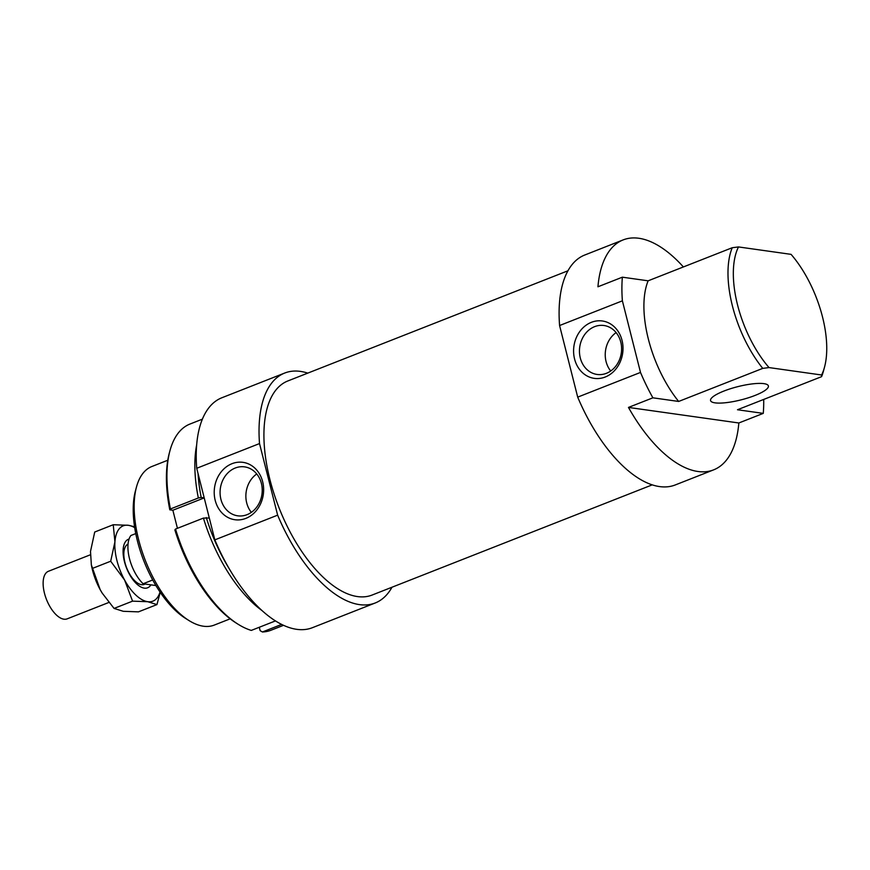<?xml version="1.0" encoding="UTF-8"?>
<svg xmlns="http://www.w3.org/2000/svg" width="870" height="870" viewBox="0 0 870 870"><rect width="100%" height="100%" fill="white"/><g stroke="black" fill="none" stroke-linecap="round" stroke-linejoin="round"><path stroke-width="1.3" d="M108.87 602.453L67.164 618.853A25.567 12.136 -111.5 0 1 44.457 593.188A25.567 12.136 -111.5 0 1 48.448 571.275L90.371 554.788M145.181 584.042L144.257 584.412A21.728 10.32 -111.5 0 1 124.965 562.586A21.728 10.32 -111.5 0 1 128.042 544.098M155.904 585.553L143.115 583.759A29.819 14.17 -111.5 0 1 129.467 558.562A29.819 14.17 -111.5 0 1 130.902 535.496L135.763 533.593M143.115 583.759L152.707 579.975M196.685 444.853A110.773 52.613 68.5 0 0 198.338 497.988L201.198 497.455A108.641 51.602 -111.5 0 1 198.055 473.53M201.198 497.455L204.211 497.879M209.3 517.987L203.428 518.096A110.773 52.613 68.5 0 0 261.805 610.403M229.114 568.556A108.641 51.602 -111.5 0 1 206.288 517.563M275.431 620.919L251.289 630.413A110.773 52.613 -111.5 0 1 238.217 624.312A110.773 52.613 -111.5 0 1 175.512 529.069L174.881 529.917A108.641 51.602 68.5 0 0 236.325 623.127L238.217 624.312M204.222 497.901L172.858 510.244L177.436 528.318M203.428 518.096L175.512 529.069M283.5 625.323L271.059 630.217A110.773 52.613 -111.5 0 1 262.403 631.979L260.141 630.652L259.293 627.27M198.338 497.988L170.422 508.972A110.773 52.613 -111.5 0 1 169.944 450.747L169.367 452.9A108.641 51.602 68.5 0 0 169.802 509.809L172.858 510.244M169.802 509.809L170.422 508.972M169.944 450.747A110.773 52.613 -111.5 0 1 189.964 424.049L202.405 419.155M281.63 624.421L262.403 631.979M150.923 584.857A26.1 12.397 -111.5 0 1 141.07 587.076A26.1 12.397 -111.5 0 1 126.52 568.034A26.1 12.397 -111.5 0 1 124.203 544.185A26.1 12.397 -111.5 0 1 129.075 539.019M134.698 527.677A40.477 19.227 68.5 0 0 128.379 525.295A40.477 19.227 68.5 0 0 114.927 541.825A40.477 19.227 68.5 0 0 124.595 580.029A40.477 19.227 68.5 0 0 147.715 601.703A40.477 19.227 68.5 0 0 160.015 592.013M113.23 524.74L94.721 532.027L90.502 551.428L91.361 564.934L100.17 589.632L102.203 593.122L114.057 608.424L123.29 611.305L138.45 611.86L156.948 604.585L147.715 601.703L132.566 601.148L124.595 580.029L110.697 561.226L114.927 541.825L113.23 524.74L128.379 525.295L134.567 526.763M114.057 608.424L132.566 601.148M160.232 592.339L156.948 604.585M92.198 568.501L110.697 561.226M102.203 593.122L102.16 593.057A40.477 19.227 -111.5 0 1 102.16 593.057A40.477 19.227 -111.5 0 1 100.17 589.632A40.477 19.227 -111.5 0 1 91.644 566.316L91.361 564.934M652.185 484.873L372.055 595.069A115.036 54.636 -111.5 0 1 269.917 479.555A115.036 54.636 -111.5 0 1 287.839 380.962L567.969 270.777M196.718 468.277L259.521 443.569L277.639 515.16L214.836 539.868L196.718 468.277A123.551 58.681 -111.5 0 1 221.915 397.742L284.718 373.034A123.551 58.681 -111.5 0 1 307.773 373.121M259.521 443.569A123.551 58.681 -111.5 0 1 284.718 373.034M391.989 587.228A123.551 58.681 -111.5 0 1 375.177 602.997A123.551 58.681 -111.5 0 1 277.639 515.16M713.617 469.865A123.551 58.681 -111.5 0 1 628.466 407.421L652.891 397.818L678.665 401.451L762.751 368.38L769.015 367.575L821.584 374.992L821.574 376.666L737.488 409.748L763.262 413.38L738.837 422.983A123.551 58.681 -111.5 0 1 713.617 469.865L675.24 484.96A123.551 58.681 -111.5 0 1 577.702 397.133L559.584 325.532A123.551 58.681 -111.5 0 1 584.781 255.008L623.159 239.902A123.551 58.681 -111.5 0 1 683.385 266.949M769.015 367.575A81.378 38.65 -111.5 0 1 738.489 246.939L732.225 247.732L648.139 280.814L622.365 277.182L597.94 286.785A123.551 58.681 -111.5 0 1 623.159 239.902M738.489 246.939L791.069 254.355A81.378 38.65 -111.5 0 1 824.532 367.086A81.378 38.65 -111.5 0 1 821.584 374.992M763.697 399.439A123.551 58.681 -111.5 0 1 763.262 413.38M738.837 422.983L628.466 407.421M375.177 602.997L312.373 627.705A123.551 58.681 -111.5 0 1 214.836 539.868M559.584 325.532L622.387 300.835L640.505 372.425L577.702 397.133M652.891 397.818A123.551 58.681 -111.5 0 1 640.505 372.425M678.665 401.451A85.216 40.477 -111.5 0 1 648.139 280.814M622.387 300.835A123.551 58.681 -111.5 0 1 622.365 277.182M591.382 322.324A28.971 24.621 98 0 1 622.311 355.254A28.971 24.621 98 0 1 581.214 371.425A28.971 24.621 98 0 1 591.382 322.324M232.007 463.688A28.971 24.621 98 0 1 262.936 496.618A28.971 24.621 98 0 1 221.839 512.789A28.971 24.621 98 0 1 232.007 463.688M616.123 332.601A24.708 21 -82 0 0 610.707 370.99M256.748 473.965A24.708 21 -82 0 0 251.343 512.354M136.47 487.037L135.426 490.919A81.378 38.65 68.5 0 0 185.582 618.418L188.986 620.549A85.216 40.477 -111.5 0 1 138.591 539.53A85.216 40.477 -111.5 0 1 136.47 487.037A85.216 40.477 -111.5 0 1 151.869 466.505L167.779 460.241M723.916 391.054A29.819 6.808 165.8 0 0 710.562 400.559A29.819 6.808 165.8 0 0 741.142 399.852A29.819 6.808 165.8 0 0 768.384 385.932A29.819 6.808 165.8 0 0 723.916 391.054M732.225 247.732A85.216 40.477 68.5 0 0 762.751 368.38M821.574 376.666A85.216 40.477 68.5 0 0 823.488 370.957L824.532 367.086M230.169 618.831L214.248 625.095A85.216 40.477 -111.5 0 1 188.986 620.549M235.248 468.016A24.708 21 -82 0 0 220.11 493.921A24.708 21 -82 0 0 237.695 515.812A24.708 21 -82 0 0 261.946 494.28A24.708 21 -82 0 0 244.6 466.875A24.708 21 -82 0 0 235.248 468.016M594.623 326.652A24.708 21 -82 0 0 579.485 352.557A24.708 21 -82 0 0 597.07 374.448A24.708 21 -82 0 0 621.321 352.915A24.708 21 -82 0 0 603.976 325.51A24.708 21 -82 0 0 594.623 326.652"/></g></svg>
